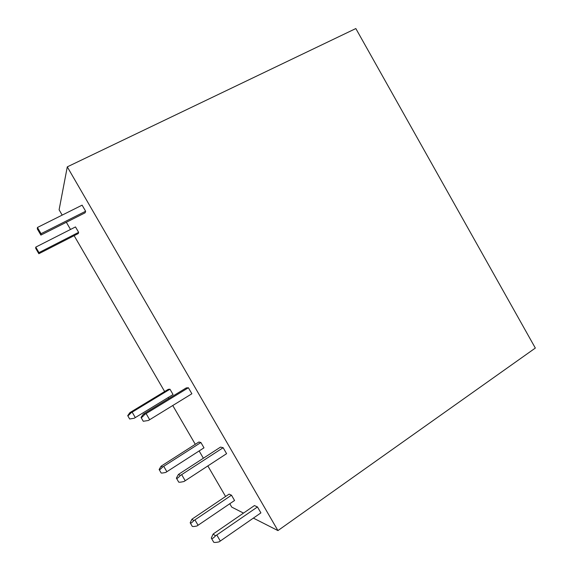 <?xml version="1.0" encoding="UTF-8"?>
<svg xmlns="http://www.w3.org/2000/svg" width="571" height="571" viewBox="0 0 571 571"><rect width="100%" height="100%" fill="white"/><g stroke="black" fill="none" stroke-linecap="round" stroke-linejoin="round"><path stroke-width="0.86" d="M243.51 513.093L231.755 507.119L229.792 503.736M225.588 496.485L207.844 465.943M203.369 458.235L199.136 450.947M195.282 444.302L172.763 405.524M168.745 398.608L168.138 397.559M164.641 391.542L74.13 235.673M70.519 229.456L66.343 222.269M62.189 215.103L59.106 209.8L67.285 166.86L277.934 530.587L253.388 518.111M143.285 414.182L144.856 414.353C142.279 417.123 141.008 418.158 141.044 417.458L143.285 414.182L144.477 413.433L186.239 387.923L188.394 387.752L191.877 393.762L148.417 420.477L143.271 421.277L141.201 417.722M191.913 519.253L190.186 522.772C190.414 523.693 191.642 522.972 193.855 520.609L191.913 519.253L192.934 518.518L229.085 494.122L231.491 495.207L234.56 500.496L196.988 525.984C193.797 526.669 192.177 526.705 192.12 526.091L190.429 523.193M161.036 466.264L159.131 469.505C159.245 470.218 160.408 469.391 162.628 467.014L161.036 466.264L162.078 465.565L198.844 442.025L200.899 442.504L203.99 447.821L165.776 472.417C162.578 473.109 161.008 473.252 161.079 472.845L159.309 469.805M37.429 227.479L82.103 205.153L85.636 211.249L85.115 212.805L40.898 235.088L37.308 228.928L37.429 227.479L41.048 233.689L40.898 235.088M178.416 474.48L180.436 475.436C177.859 478.184 176.51 479.076 176.389 478.105L178.416 474.48L179.572 473.687L220.534 447.093L223.133 447.7L226.594 453.674L183.983 481.524C180.265 482.324 178.473 482.445 178.595 481.903L176.639 478.541M35.766 247.115L75.493 226.93L78.634 232.34L78.227 233.575L38.849 253.724L35.666 248.257L35.766 247.115L38.971 252.618L38.849 253.724M129.895 412.626L127.718 415.645C127.711 416.152 128.853 415.188 131.144 412.762L129.895 412.626L168.267 389.343L169.972 389.208L173.07 394.554L134.192 418.257L129.674 419L127.818 415.824M213.119 534.085L211.299 538.053C211.577 539.281 213.004 538.532 215.581 535.805L213.119 534.085L214.246 533.25L254.43 505.571L257.464 506.948L260.904 512.886L219.107 541.858C215.395 542.65 213.525 542.636 213.497 541.822L211.648 538.66M67.285 166.86L355.833 28.55L535.334 348.06L277.934 530.587M215.581 535.805L257.464 506.948M131.144 412.762L169.972 389.208M38.971 252.618L78.634 232.34M180.436 475.436L223.133 447.7M41.048 233.689L85.636 211.249M162.628 467.014L200.899 442.504M193.855 520.609L231.491 495.207M144.856 414.353L188.394 387.752M216.809 535.02L220.327 541.072M132.151 412.162L135.313 417.594M181.678 474.665L185.218 480.753M163.734 466.336L166.882 471.739M194.954 519.917L198.087 525.291M146.119 413.597L149.681 419.721"/></g></svg>
